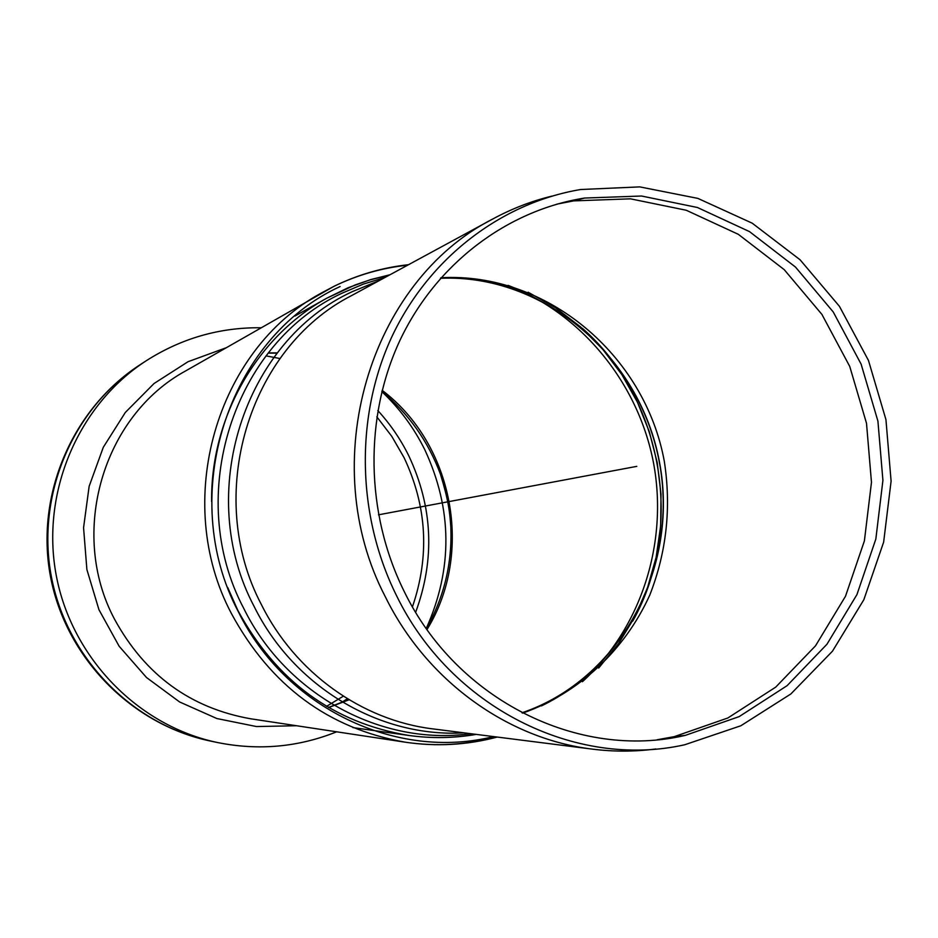 <?xml version="1.0" encoding="UTF-8"?>
<svg xmlns="http://www.w3.org/2000/svg" width="938" height="938" viewBox="0 0 938 938"><rect width="100%" height="100%" fill="white"/><g stroke="black" fill="none" stroke-linecap="round" stroke-linejoin="round"><path stroke-width="1.41" d="M412.45 606.804C429.839 555.964 427.025 506.192 404.008 457.521L391.721 436.252L376.795 416.777M279.981 358.527L265.993 355.877M326.588 706.314L343.331 696.195M396.375 595.325C356.651 515.15 355.021 416.449 391.603 337.305C428.525 258.278 500.904 202.983 580.563 189.523L639.739 186.885L697.884 198.399L752.17 223.162L800.067 259.767L839.404 306.28L868.459 360.426L885.941 419.614L891.1 481.135L883.643 542.117L863.839 599.722L832.475 651.195L790.851 693.968L740.832 725.766L684.728 744.76C575.58 769.336 450.58 707.346 396.375 595.325M404.032 591.116C365.421 513.145 364.061 417.14 399.951 340.365C436.182 263.707 506.966 210.393 584.597 198.047L641.533 196.019L697.391 207.486L749.521 231.627L795.483 267.06L833.225 311.944L861.107 364.12L877.921 421.127L882.916 480.35L875.834 539.08L856.933 594.598L826.929 644.277L787.111 685.666L739.191 716.597L685.408 735.345C579.156 760.378 456.806 700.334 404.032 591.116M655.768 748.981C634.827 751.748 613.745 751.807 592.499 749.145C507.552 738.945 426.602 680.683 385.495 597.107C315.121 462.891 369.173 281.623 493.013 218.871C511.843 208.682 531.518 201.084 552.036 196.077M556.844 204.156L573.622 200.884L630.465 198.833L686.264 210.253L738.312 234.312L784.203 269.628L821.899 314.394L849.734 366.418L866.501 423.261L871.472 482.331L864.39 540.909L845.49 596.287L815.509 645.836L775.726 687.12L727.865 717.98L674.141 736.682L657.315 739.719M636.796 466.362L378.495 514.821M210.558 741.079C131.355 724.617 65.637 657.479 50.453 576.378C35.198 495.276 72.12 408.874 139.961 364.823C72.93 408.264 35.937 494.678 51.285 576.213C66.539 657.761 132.34 724.886 210.558 741.079L217.745 742.579C258.689 750.763 298.319 747.176 336.66 731.816M139.961 364.823L146.129 360.813C78.171 404.853 40.651 492.532 56.221 575.287C71.698 658.042 138.449 726.164 217.745 742.579M225.706 347.928L188.046 361.705L154.031 383.525L125.317 412.474L103.309 447.274L89.145 486.306L83.564 527.719L86.882 569.53L98.947 609.7L119.161 646.282L146.504 677.517L179.627 701.976L216.889 718.543L256.496 726.551L296.584 725.742M496.132 736.916C466.456 744.983 436.17 746.742 405.263 742.193L250.892 718.825C190.426 708.143 144.968 674.938 114.53 619.209C68.38 532.854 102.934 415.851 185.63 370.932L333.834 286.395C357.355 274.963 381.942 267.893 407.631 265.184M427.025 629.527C473.96 553.303 453.523 444.354 382.153 390.325M277.331 352.852L268.303 352.923M328.687 707.557L349.1 699.771M426.262 628.448C452.925 568.745 452.433 509.17 424.785 449.701C413.904 427.751 399.588 408.393 381.825 391.603M340.775 703.043L347.365 698.716M415.663 612.244C435.185 559.118 432.864 506.907 408.687 455.587C400.514 439.101 390.231 424.093 377.826 410.551M276.886 353.415L275.115 353.063M592.499 749.145L432.899 728.896C362.103 720.372 295.271 672.769 261.503 604.799C203.769 495.721 248.488 348.08 351.598 295.587L493.013 218.871M463.993 732.836C380.324 737.971 294.016 687.343 254.198 606.593C194.377 493.974 243.927 341.244 352.454 291.577L379.151 280.638M493.54 736.588C397.091 760.8 285.633 708.436 238.393 611.811C176.508 495.499 227.899 337.692 340.119 286.536M497.199 737.057C467.101 745.077 436.451 746.8 405.263 742.193C328.523 728.65 270.566 685.76 231.405 613.534C172.029 501.478 216.162 349.933 321.031 293.207L334.045 286.289C357.765 274.74 382.598 267.529 408.569 264.68M475.531 734.302C453.464 738.183 431.187 738.558 408.71 735.439C333.225 722.858 276.229 681.105 237.736 610.192L227.782 587.657M211.625 501.572C210.593 417.117 257.176 336.425 326.682 298.249L355.232 284.906L370.229 279.829L389.376 275.092M508.068 285.363C582.228 313.96 638.485 383.572 653.575 463.22C668.372 542.903 641.182 628.179 582.428 681.715M470.548 733.668C381.977 746.226 286.36 695.093 243.88 608.668C183.883 495.827 233.644 342.757 342.522 292.984L363.369 284.085L384.955 277.484M582.392 328.347C662.99 398.885 685.209 527.836 632.751 621.108M461.062 277.66C557.723 285.211 641.252 364.601 659.332 462.129C677.834 559.587 628.765 663.846 541.414 705.927M440.954 277.742C546.526 271.938 644.852 354.892 664.292 461.203C671.432 507.352 666.613 551.954 649.811 595.009C624.825 650.116 578.922 693.252 522.63 713.15M260.846 327.749C219.551 327.327 181.315 338.348 146.129 360.813M426.368 628.589C444.096 597.248 452.257 563.433 450.838 527.133C449.677 511.257 448.528 500.622 440.426 474.124C428.138 441.247 408.616 413.693 381.872 391.439M277.132 353.098L268.139 353.134M328.488 707.44L348.795 699.584M389.985 274.764L370.651 279.594L348.104 287.743L326.682 298.249L294.895 316.059M476.211 734.395C453.886 738.241 431.374 738.593 408.71 735.439L352.876 727.583M528.164 292.222L555.519 307.746L580.54 326.905L602.782 349.346L621.859 374.614L637.465 402.238L649.307 431.726L657.21 462.528L661.009 494.103L660.657 525.878L656.131 557.278L647.513 587.751L634.909 616.723L618.541 643.656L598.679 668.032M521.95 712.786C619.655 679.827 679.745 568.006 659.473 462.106C639.986 356.065 543.454 273.626 440.438 278.316M584.597 198.047L573.622 200.884M685.408 735.345L674.141 736.682"/></g></svg>
